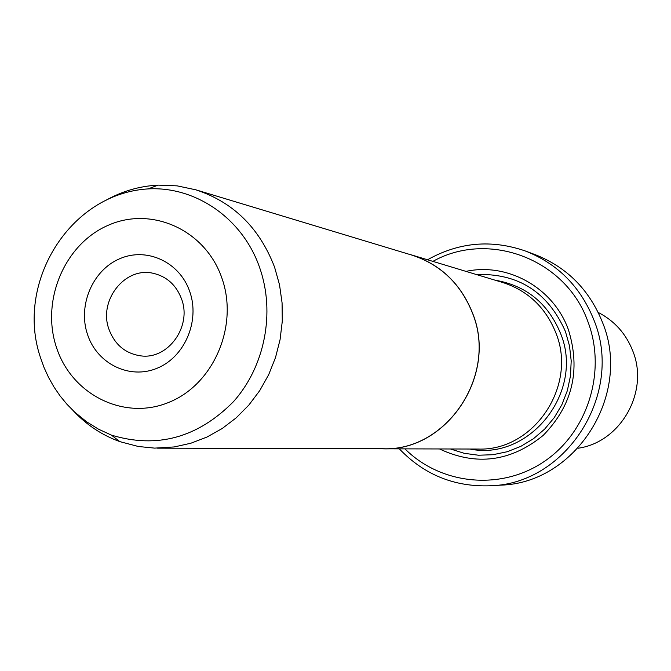 <?xml version="1.0" encoding="UTF-8"?>
<svg xmlns="http://www.w3.org/2000/svg" width="671" height="671" viewBox="0 0 671 671"><rect width="100%" height="100%" fill="white"/><g stroke="black" fill="none" stroke-linecap="round" stroke-linejoin="round"><path stroke-width="1.01" d="M104.802 200.931C121.485 191.352 139.258 186.085 158.113 185.129L177.186 185.867L195.898 189.834C233.29 202.105 259.526 227.897 274.59 267.209L279.505 284.73L282.08 302.898L282.273 321.342L280.059 339.702L275.496 357.601L268.677 374.686L259.736 390.614L248.849 405.083L236.259 417.79L222.21 428.509L206.987 437.039L190.891 443.221L174.242 446.945L154.632 448.119L138.318 446.492L119.866 441.635C102.109 435.219 86.651 424.995 73.474 410.971M195.898 189.834L411.801 255.081C440.696 264.559 460.977 284.034 472.644 313.516C497.731 375.349 446.584 451.432 382.923 448.74L157.375 448.161M189.725 291.499C200.193 320.872 184.785 357.031 157.19 368.203C129.746 379.82 97.27 363.959 87.616 334.779C77.559 305.766 92.422 270.321 119.606 258.78C146.647 246.802 179.669 261.958 189.725 291.499M109.063 329.562C114.909 344.827 125.477 353.592 140.759 355.856C168.077 359.849 192.174 326.374 181.522 298.889C176.196 284.957 166.71 276.418 153.072 273.273C124.756 266.513 98.05 300.902 109.063 329.562M408.295 254.024L411.835 255.014C440.746 264.5 461.044 283.992 472.711 313.491C497.815 375.366 446.634 451.499 382.94 448.815L379.266 448.731M411.835 255.014L502.915 282.55C528.069 290.795 545.724 307.595 555.882 332.942C577.731 386.077 533.512 451.323 478.087 449.05L382.94 448.815M465.984 271.386C507.796 262.311 553.458 287.809 568.421 329.738C580.918 370.115 572.506 405.343 543.174 435.412C510.832 461.682 476.276 466.202 439.505 448.949M476.477 274.556C518.247 273.089 547.897 292.078 565.443 331.516L569.511 345.942L571.206 360.897L570.467 375.961L567.322 390.715L561.853 404.747L554.221 417.664L544.651 429.113L533.403 438.767L520.797 446.374L507.192 451.734L492.967 454.712L478.507 455.232L464.215 453.302L450.476 448.983M598.222 312.443C614.443 320.813 625.959 333.646 632.778 350.958C649.461 391.688 620.658 442.424 577.966 448.253M404.949 448.865C441.073 484.932 501.086 490.954 544.315 461.43C587.695 432.191 606.794 371.524 588.006 321.921C566.039 259.065 488.631 230.094 432.904 261.38M427.536 259.761C458.897 242.164 491.558 239.262 525.527 251.055C557.861 263.837 580.692 286.911 594.011 320.268C624.139 393.349 566.685 483.875 490.526 485.77C454.594 487.138 424.198 474.833 399.337 448.857M490.526 485.77L500.927 485.125C575.793 483.246 632.216 394.414 602.608 322.676C589.515 289.931 567.079 267.276 535.29 254.703L525.527 251.055M158.113 185.129L148.106 188.903C195.848 186.135 242.902 218.721 259.66 267.687C275.487 312.493 264.869 366.601 233.416 401.719C197.71 437.777 157.039 448.907 111.394 435.11L119.866 441.635M221.816 277.903C205.343 229.927 151.654 205.779 108.123 225.322C64.332 244.169 40.57 301.162 56.632 347.913C72.057 394.925 124.311 420.935 168.907 402.332C213.747 384.441 238.951 325.594 221.816 277.903M495.047 280.168C526.19 285.552 548.039 303.317 560.57 333.462C584.86 391.747 529.436 461.405 469.868 449.025M148.106 188.903C69.39 193.508 15.156 283.246 40.403 357.349L44.076 367.591L48.589 377.463L53.915 386.899L60.029 395.84L66.89 404.194L74.473 411.91L86.5 421.715L98.52 429.18L111.394 435.11"/></g></svg>
